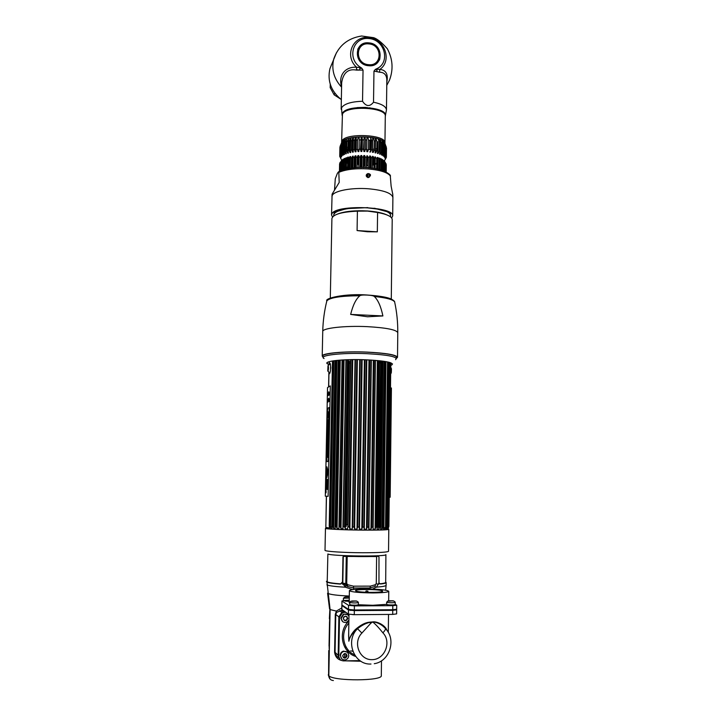 <?xml version="1.0" encoding="UTF-8"?>
<svg xmlns="http://www.w3.org/2000/svg" width="720" height="720" viewBox="0 0 720 720"><rect width="100%" height="100%" fill="white"/><g stroke="black" fill="none" stroke-linecap="round" stroke-linejoin="round"><path stroke-width="1.08" d="M326.133 528.102L325.458 528.336C324.765 529.056 344.034 529.992 363.069 530.127C379.134 530.208 387.711 529.947 388.791 529.335L388.125 529.074M340.965 583.902C333.324 583.335 328.743 582.651 327.213 581.832L327.879 553.986C331.461 556.218 387.702 556.812 385.902 554.607L385.695 582.336C385.623 582.921 383.634 583.425 379.728 583.839M341.793 607.941L336.357 611.091L335.295 614.385L334.593 652.113C335.16 656.568 337.428 659.331 341.388 660.411M333.378 680.535C330.57 680.292 329.049 678.699 328.824 675.747L330.111 609.57L326.979 582.147C328.707 582.903 333.045 583.542 339.993 584.073L342.27 582.993L345.465 587.205L352.692 589.617M372.546 589.104L376.434 587.142L378.963 582.939L380.556 584.01C384.228 583.596 386.091 583.101 386.154 582.534L385.731 582.075L385.722 582.975M375.318 584.739L370.44 586.134L353.475 586.17L347.841 584.784L346.716 583.569L347.184 556.452L376.623 556.551L376.272 583.524L375.318 584.739L375.291 586.377L369.972 587.97L369.567 589.032M353.583 589.509L353.529 588.006L347.364 586.431L347.841 584.784M342.594 610.02L336.618 612.36L336.357 611.091L330.111 609.57M334.593 652.113L335.061 652.284L335.772 614.52L336.618 612.36M345.915 612.351L341.838 612.315L338.877 616.869L338.175 655.344L339.921 659.232L338.175 655.344L338.877 616.869L341.838 612.315L345.267 611.901L343.692 611.91L341.91 610.65L343.674 610.785M344.322 612.36L342.468 612.765L339.498 617.337L338.796 655.956L335.061 652.284C335.403 654.822 336.762 656.685 339.129 657.873M346.275 556.407L345.807 583.506L347.364 586.431L342.81 583.191L343.287 556.416L346.275 556.407M376.191 583.875L378.774 584.136M378.963 583.092L378.99 557.01L378.378 556.281C368.325 556.74 356.805 556.704 343.8 556.155L342.954 556.884L342.504 581.877L340.479 584.064M342.495 584.208L343.368 584.262M345.816 583.839L346.743 582.336M329.877 609.417L329.364 618.633L329.877 609.417L327.807 593.343M335.259 616.653L335.727 616.59M385.479 583.092L385.488 582.642M346.878 584.064L345.852 584.082M345.267 587.079L345.843 585.801M346.257 585.198L347.085 584.298M326.871 581.139L326.394 581.598M329.13 649.935L328.59 675.513L330.075 679.113M348.21 650.016L347.121 650.619M344.79 653.499L344.421 657.756M350.658 650.826L352.845 651.348M345.807 657.09L346.257 653.94M348.084 651.672L349.2 651.096M329.301 651.141L329.931 619.056M334.665 648.207L335.142 648.117M344.736 647.136L346.131 647.064M343.368 600.615L341.991 601.056L348.552 605.349L354.411 605.898L392.796 605.682L396.72 605.214L395.235 604.386M349.236 600.498L343.404 600.615M386.631 604.341L372.798 605.286L358.38 604.746M349.749 603.279L349.191 602.748L349.398 590.625C350.208 589.626 355.527 589.086 365.346 588.996C379.098 589.131 386.91 589.905 388.773 591.291C388.08 592.272 382.815 592.821 372.969 592.929C358.983 592.776 351.135 592.011 349.398 590.625M349.227 600.93L345.069 601.119L349.218 601.326M351.612 605.106L356.49 605.187M388.512 604.899L393.345 604.998M366.408 589.545C348.858 589.5 353.952 592.443 371.826 592.344C389.817 592.335 383.553 589.41 366.408 589.545M388.692 604.917L389.277 605.232M396.72 605.214L396.675 609.246L392.751 609.732L354.348 609.975L348.48 609.408L341.919 604.971L341.919 600.966M367.299 591.12L366.093 590.958L367.902 591.129L367.965 592.299M338.796 655.956C339.03 658.98 340.587 660.627 343.476 660.888L359.955 660.627M348.885 621.09C337.581 631.152 341.559 652.293 355.617 656.415M343.332 657.63L344.16 657.774C346.167 657.36 346.923 656.127 346.419 654.075M344.277 620.424L345.789 620.262M346.626 619.641L347.121 618.804M347.274 617.742L346.923 616.581M348.687 632.961L348.858 641.232C349.722 637.038 351.882 633.141 355.347 629.559C360.405 625.149 364.968 622.71 369.027 622.242L372.636 621.909L369.9 622.359L370.701 623.358L372.636 621.909C376.515 621.144 385.2 624.951 387.009 630.432M370.701 623.358L361.899 633.069C352.566 642.375 359.334 660.159 372.051 659.655C384.741 659.736 391.878 641.907 382.905 632.844C378.783 627.651 375.354 624.015 372.618 621.927M348.633 636.102L348.858 641.232C349.785 636.786 352.665 632.619 357.516 628.74C344.799 640.818 354.042 665.136 370.998 664.029M354.519 654.795C342.945 649.998 339.849 632.493 348.849 623.133M384.03 610.407L379.107 609.813M353.07 609.957L350.541 610.443M354.339 610.596L354.276 614.682L348.399 614.097L341.838 609.489L341.838 605.475L348.471 610.029L354.339 610.596L392.742 610.353L396.675 609.858L396.117 609.498M354.276 614.682L392.697 614.403L396.63 613.899L396.675 609.858M390.384 610.371L389.277 609.75M347.697 608.877L346.788 608.886M349.272 609.651L348.084 609.768M347.391 609.291L348.381 609.336M342.324 605.25L341.838 605.475M369.027 622.242L369.9 622.359C365.922 623.178 361.8 625.302 357.516 628.74L361.899 633.069M382.905 632.844C384.687 630.918 385.56 629.523 385.515 628.677L384.237 627.264C380.709 623.979 376.839 622.197 372.636 621.909M395.235 602.325L395.253 602.388C392.859 602.901 390.024 602.874 386.748 602.316L386.676 602.163M395.262 602.379L395.235 604.638C392.913 605.169 390.078 605.151 386.721 604.575L386.658 602.208M388.665 600.822L393.273 600.804L388.665 600.822L388.773 591.291M358.398 602.487L358.416 602.541C355.914 603.09 353.052 603.063 349.83 602.496L349.785 602.361M358.308 604.719L358.38 604.818C355.959 605.376 353.097 605.358 349.794 604.764L349.758 602.406M356.454 600.975L351.774 600.993L356.454 600.975M352.854 614.664L355.176 614.673M349.29 596.862L345.33 597.006L343.404 598.329M343.512 598.266L349.272 598.059M343.449 598.455L343.404 600.642L343.386 598.374L344.43 597.24M343.413 600.489L349.236 600.237M340.533 655.695C340.722 653.49 341.829 652.077 343.854 651.438C346.77 651.159 348.408 652.545 348.75 655.578C348.552 657.855 347.382 659.286 345.258 659.871C342.423 660.033 340.848 658.638 340.533 655.695M341.613 658.647L340.182 655.353C340.362 653.157 341.469 651.735 343.494 651.105L347.211 652.194M342.63 655.893C344.079 658.908 345.582 658.89 347.139 655.83C345.69 652.806 344.187 652.833 342.63 655.893M348.903 620.181L346.635 622.269C343.476 622.926 341.667 621.603 341.208 618.309L343.791 614.349C346.041 613.602 347.76 614.259 348.966 616.32M342.639 621.594L340.848 618.039L343.44 614.097L347.454 614.61M347.778 618.435C346.329 615.438 344.835 615.447 343.287 618.471C344.727 621.468 346.23 621.459 347.778 618.435M343.395 617.778L343.944 616.842M344.799 616.257L346.806 616.698L347.337 618.813L346.752 619.848L344.7 620.406L343.305 618.831M368.874 367.569L369.63 367.56M377.289 367.245L378.162 367.191M390.753 365.391L391.806 364.959C394.245 362.574 385.641 360.855 366.003 359.793C343.449 358.812 322.047 361.278 327.708 363.951L329.04 364.518M324.081 358.551C317.655 355.446 341.541 352.539 366.849 353.673C388.845 354.897 398.43 356.904 395.604 359.676M380.214 362.286L379.494 362.34M378.225 362.412L377.352 362.466M369.693 362.736L368.946 362.754M335.853 365.958L336.303 366.021M348.066 367.146L348.804 367.182M350.694 362.466L348.921 362.367M348.885 362.367L348.156 362.331M336.402 361.314L335.952 361.251M333.198 360.882L329.895 526.032L329.22 525.978L332.478 360.963M326.367 496.233L325.881 525.132M328.878 372.456L328.581 386.946M350.685 363.051L349.218 363.159L346.401 524.619L347.895 524.817M378.09 525.321L377.343 525.285M380.205 362.934L379.485 362.997M361.602 359.658L358.974 527.031L359.451 529.119L361.818 529.146L362.52 527.076L363.861 527.085L364.221 529.164L366.507 529.173L367.308 527.103L368.595 527.112L368.811 529.182L370.98 529.182L371.844 527.103L373.041 527.103L373.122 529.164L375.111 529.146L376.029 527.076L377.109 527.067L377.046 529.128L378.81 529.092L379.755 527.022L380.844 527.4L380.493 529.056L381.996 529.011L382.95 526.941L383.724 526.914L383.391 528.957L384.588 528.903L385.533 526.833L386.181 526.941L385.668 528.831L386.55 528.768L387.45 526.707L387.279 528.696L388.674 526.563L388.449 527.886M390.789 362.799L388.89 526.518M387.45 526.707L389.385 362.358M385.533 526.833L387.513 361.917M385.758 361.584L383.724 526.914M382.95 526.941L385.002 361.458M376.029 527.076L378.252 360.603M375.336 360.342L373.041 527.103M371.007 527.067L371.844 527.094L374.166 360.252M367.308 527.103L369.738 359.973M362.52 527.076L365.067 359.757M358.974 527.031L357.606 527.013L360.261 359.631M356.778 359.595L354.033 526.95L352.674 526.923L355.446 359.595M352.026 359.613L349.173 526.842L347.859 526.806L350.739 359.64M347.463 359.721L344.511 526.716L343.269 526.671L342.936 527.535L345.942 359.775M343.206 359.91L340.155 526.563L339.021 526.518L342.09 359.973M339.336 360.171L336.204 526.401L335.016 526.815L338.175 360.27M335.961 360.495L332.766 526.221L331.911 526.167L335.124 360.594M325.782 525.141L325.872 525.654M335.007 360.603L331.776 526.815L330.516 526.869L329.913 525.141M333.567 526.761L332.784 525.33M341.028 526.644L340.317 526.644M346.401 524.619L346.113 526.626L345.267 526.626M349.911 526.644L349.182 526.635M354.033 526.95L354.627 529.038L357.003 529.083L357.606 527.013M349.173 526.842L349.866 528.939L352.197 528.993L352.674 526.923M344.511 526.716L345.285 528.813L347.517 528.876L347.859 526.806M340.155 526.563L340.992 528.66L343.062 528.741L342.936 527.535M336.204 526.401L337.077 528.498L338.949 528.579L339.021 526.518M332.766 526.221L333.657 528.318L335.277 528.408L335.016 526.815M329.895 526.032L330.786 528.129L332.127 528.219L331.911 526.167M326.466 496.242L325.836 527.409L329.562 528.03L329.22 525.978M329.454 373.68L329.472 372.933M329.643 364.059L329.67 363.078M328.977 372.546L329.31 373.842C330.894 373.374 331.128 362.043 329.526 363.105L329.184 364.392M336.87 360.396L333.657 528.318M333.549 527.868L336.762 360.405M340.137 360.108L336.987 528.048M337.077 528.498L340.227 360.099M342.063 359.973L338.985 526.518M340.992 528.66L344.052 359.865M343.017 526.95L346.005 359.775M348.201 359.694L345.24 528.363M349.866 528.939L352.737 359.604M355.014 359.595L352.224 527.67M354.627 529.038L357.39 359.595L354.627 528.588M359.712 359.622L357.021 528.327M359.487 528.489L362.124 359.667L359.478 528.318M364.401 359.739L361.818 529.146M352.701 525.753L352.269 524.7M357.606 526.734L357.075 524.979M362.529 526.824L361.854 526.815M367.308 526.95L366.543 526.923M375.786 527.247L375.138 527.22M378.936 527.4L378.063 527.355L380.682 360.864M382.473 527.607L382.014 527.58M382.95 526.572L382.779 527.076M385.938 361.62L383.904 527.706L384.975 527.796M387.504 528.093L387.981 528.183L389.925 362.511M389.223 376.011L388.674 375.264M382.617 527.319L384.687 361.404M374.157 361.35L373.329 361.395M365.04 361.611L364.374 361.611M357.282 526.293L359.649 363.303M355.401 362.367L354.951 363.393M364.293 528.3L366.813 359.829L364.275 527.922M368.991 359.928L366.507 529.173M371.295 360.063L368.901 527.553M373.347 360.198L370.98 529.182M373.149 527.148L375.444 360.351M377.379 360.522L375.111 529.146M378.927 528.651L381.096 360.918M384.093 361.314L381.996 529.011M388.53 362.142L386.55 528.768M351.999 361.305L352.71 361.332L351.999 361.332M349.218 363.159L346.059 526.194M344.034 360.774L343.188 360.693L344.034 360.756M336.411 360.441L333.216 526.77M333.774 360.765L330.516 526.869M330.39 526.428L333.648 360.783M389.34 366.093L388.467 367.353M388.377 374.67L388.8 375.354L389.241 375.039M389.682 373.689L389.799 373.014M389.862 367.551L389.754 366.993M391.455 368.946L391.329 372.627M330.723 367.011L330.705 368.568M329.724 373.167L327.87 370.89C328.401 368.883 328.428 367.227 327.969 365.94L327.771 371.07M326.529 460.188L326.529 461.016M326.601 461.538L326.655 459.621M326.646 459.603L326.592 461.574M326.466 473.382L326.502 472.482M327.285 488.844L326.79 487.926L327.276 479.898M327.141 489.447C328.113 489.717 328.329 479.142 327.339 479.439C326.376 479.241 326.16 489.654 327.141 489.447C326.196 489.51 326.412 479.331 327.366 479.439M326.754 487.926L327.285 488.898L327.492 487.845L327.825 482.337L327.24 479.835L326.754 487.926M325.305 496.17L327.519 387.594L330.318 385.893L328.113 496.35L325.305 496.17M326.763 461.646L328.104 461.439L328.536 458.721L329.184 407.52L327.852 408.159L327.411 410.895L326.763 461.646M329.319 395.046C329.022 390.474 328.635 390.69 328.158 395.685L328.275 395.622C328.662 391.644 328.968 391.473 329.202 395.109L329.319 395.046M328.725 398.844L329.184 401.517C328.896 396.927 328.509 397.134 328.023 402.12L328.725 398.844M326.943 466.866L326.718 477.909L328.212 471.906L326.943 466.866M326.331 467.307L326.313 468.585L326.331 467.307M326.403 470.016L326.574 468.909L326.403 470.016M326.277 470.268L326.241 472.023L326.277 470.268M326.169 475.65L326.412 476.829L326.169 475.65M326.331 479.34L326.313 480.195L326.331 479.34M325.953 486.018L326.214 486.873L326.241 485.415L325.953 486.018M325.881 489.735L326.124 491.166L325.881 489.735M326.205 477.459L326.214 477.198C325.935 479.907 326.556 476.352 326.322 478.26L326.313 478.503C326.565 475.875 325.971 479.493 326.205 477.459M326.07 480.447L326.043 481.725L326.07 480.447M326.286 483.282L326.313 482.049L326.286 483.282M326.052 485.001C326.106 483.993 326.151 483.993 326.178 485.01L326.169 485.271C326.16 483.723 326.124 483.732 326.043 485.271L326.052 485.001M326.106 489.285L326.052 487.719L326.106 489.285M326.025 492.84C326.295 490.221 325.665 493.803 325.917 491.778L325.926 491.517C325.647 494.217 326.268 490.653 326.025 492.597L326.025 492.84M326.718 460.548C326.637 459.189 326.529 459.207 326.394 460.602C326.475 461.97 326.583 461.952 326.718 460.548M328.113 496.341L330.318 385.983M328.626 417.447L328.689 413.973M328.176 415.755L328.725 411.777M327.789 422.649L328.842 418.086M328.518 424.341L328.482 422.406M327.627 430.569L327.762 423.819M328.041 427.626L328.059 426.492M327.564 433.467L327.609 431.37L328.581 431.037M328.005 435.654L328.491 435.465L327.924 435.708L328.581 431.01L327.537 431.37L327.492 433.485L328.068 433.215L327.402 437.895L328.446 437.58L328.491 435.447M327.474 437.868L328.05 433.278M327.357 443.979L327.465 438.732L328.437 438.453L327.393 438.732L327.528 443.943L328.437 438.426M327.222 450.333L327.339 444.69L328.311 444.438L327.267 444.681L327.393 450.297L327.465 446.85L327.816 449.559L328.023 446.715L328.203 449.982L328.311 444.42M328.032 450.027L328.023 446.733M327.645 449.595L327.627 446.832M327.123 455.4L328.185 450.72M328.05 457.497L327.438 455.355L328.041 457.758L328.194 450.423L327.096 453.186L327.438 455.337M326.799 461.637L326.817 459.018M326.466 459.072L327.447 410.895L327.879 408.159L329.184 407.538M328.257 411.804C327.276 415.467 328.374 420.696 328.5 415.656C328.689 413.586 328.725 413.532 328.59 415.476L328.554 417.582C329.481 414.081 328.419 409.104 328.302 414.063C328.095 416.259 328.059 416.214 328.212 413.919L328.257 411.804M327.762 420.471L328.446 424.368L328.842 418.05L328.527 420.156L327.762 420.471M328.689 425.709L327.699 423.684L327.555 430.767L328.644 427.977L328.689 425.709M327.96 427.788L327.987 426.393L327.96 427.788M326.709 477.954L326.934 466.83M327.213 471.834L327.735 473.364L327.78 471.258L327.213 471.834M326.583 468.27L326.601 467.532M390.312 403.731L390.402 395.874M390.339 401.913L390.321 402.642M389.232 497.187L390.168 497.232L391.419 387.981L390.492 388.386M390.528 424.638L390.006 473.076L389.511 473.103L389.97 473.076L390.528 424.629L390.069 424.755M390.24 410.13L390.204 413.028M390.402 395.775L390.312 403.866M390.204 412.92L390.24 410.211M329.634 619.128L329.157 648.594M329.949 618.102L329.697 618.705M377.325 231.831L357.084 230.562L367.542 231.759L377.325 231.831L377.586 212.49C387.036 214.254 391.914 216.576 392.211 219.474L391.284 299.07M357.084 230.562L357.408 211.158L367.524 211.086L377.586 212.49M330.3 298.089L331.911 218.529C333.072 214.38 341.568 211.923 357.408 211.158M366.381 231.678L366.381 231.147M357.471 211.14L352.71 211.383M374.571 208.431L375.192 208.359M385.704 211.077L386.244 210.87M387.954 211.545L387.342 211.86M387.549 211.959L388.161 211.626M389.376 212.265L388.782 212.706M390.519 216.837L390.537 215.253C390.348 212.859 386.532 210.87 379.08 209.277L367.578 207.873C359.739 207.468 352.566 207.828 346.059 208.944C338.067 210.474 333.954 212.562 333.711 215.199L333.693 215.919M390.348 214.416L390.429 212.85M390.393 214.515L390.294 212.76M338.247 211.068L337.068 210.465M336.843 210.546L338.013 211.167M335.439 211.284L336.384 211.968M336.555 211.869L335.547 211.167M333.783 212.013L333.927 212.634M333.774 212.022L333.891 212.742M334.773 211.446L333.891 214.344M335.313 211.185L333.855 214.443M337.923 211.203L346.635 208.629L367.83 207.612M374.094 208.215L386.892 211.635M334.71 213.192L335.7 211.005M389.457 212.265L389.574 213.354M335.214 212.742L334.764 211.662M389.394 212.229L388.971 212.841M336.195 212.076L335.34 211.176M359.676 361.53L360.234 361.539M364.374 361.566L365.04 361.566M368.964 361.53L369.711 361.521M377.37 361.251L378.243 361.206M379.503 361.134L380.232 361.089M396.423 358.434L397.512 357.3C396.297 354.816 386.145 353.079 367.074 352.098C344.394 351.09 321.453 353.259 322.218 356.112L323.28 357.273M350.712 361.242L348.174 361.107M367.533 316.773L350.649 314.415C352.917 305.154 355.995 298.935 359.865 295.758C360.639 295.101 363.051 294.876 367.119 295.074C371.16 295.281 373.563 295.758 374.328 296.496C378.081 300.042 380.934 306.531 382.896 315.945L367.533 316.773M382.896 315.945L350.649 314.415M396.252 358.182C398.493 355.383 388.728 353.385 366.957 352.17C341.856 351.045 317.88 353.889 323.451 357.021M348.174 361.035L350.712 361.17M351.999 361.233L352.71 361.26M359.676 361.458L360.234 361.467M364.374 361.494L365.04 361.494M368.964 361.458L369.72 361.44M373.329 361.35L374.157 361.314M377.37 361.17L378.243 361.125M379.512 361.044L380.232 360.999M369.45 108.441L369.81 107.73M379.53 72.216C384.102 72.279 386.532 74.763 386.838 79.659L386.46 109.935C386.127 106.533 381.816 103.959 373.518 102.213L373.968 71.136L375.192 69.552L376.983 70.002L376.893 71.658L379.53 72.216L379.836 69.417L376.02 69.039C390.78 63.423 385.281 39.771 369 38.538C352.683 36.549 346.365 59.283 361.044 67.653L356.598 67.275L356.472 70.101L359.703 70.083L359.793 68.418L361.872 68.319L363.042 70.128L362.538 101.268C366.129 106.605 369.792 106.92 373.518 102.213M342.126 115.416L342.378 113.535C345.645 103.995 388.836 106.65 385.29 116.118L386.46 109.935M361.872 68.319L361.044 67.653M376.02 69.039L375.192 69.552M368.586 65.727C383.742 67.653 384.039 43.785 368.937 42.885C353.799 40.842 353.358 64.854 368.586 65.727M341.667 82.692L341.667 82.683C343.269 72.702 348.21 68.508 356.472 70.101M351.468 108.522L351.72 109.224M362.538 101.268C351.099 101.646 344.079 103.851 341.478 107.883L342.135 115.371M341.586 86.958C337.581 73.206 347.607 66.339 356.598 67.275C344.097 56.259 352.647 35.568 368.721 37.53C384.759 38.754 392.49 60.795 379.836 69.417C386.037 69.975 388.359 74.259 386.802 82.269M341.343 99.639C331.029 91.17 327.222 80.874 329.913 68.751L331.767 64.044M357.12 107.604L365.562 107.379M365.454 108.135L365.931 107.397M367.047 107.469L366.624 108.198L367.038 107.46M365.022 167.634L365.184 157.041L366.552 157.122L366.39 167.697M366.273 175.005L366.255 176.04M358.821 165.447L357.957 163.962L357.129 163.89M355.023 163.647L355.788 164.979M352.899 163.998L352.341 163.224L352.476 156.195L352.26 168.066M346.437 162.9L347.031 163.206L346.509 161.793L347.724 162.36M344.79 159.255L345.204 162.477L345.267 158.679M344.736 162.261L344.421 161.631M343.314 159.759L343.62 161.667M343.287 161.451L342.729 160.452M341.046 158.967L339.732 156.384L340.929 158.112L339.786 155.835L341.307 156.933L340.209 154.863L340.695 145.278L342.054 142.443M341.802 155.385L341.793 156.294L340.524 154.449M341.793 156.294L341.028 153.927L341.514 153.522L343.125 155.196L342.225 153.036L342.873 152.658L344.124 154.62L344.565 154.404L343.8 152.199L344.601 151.857L345.798 153.873L346.338 153.684L345.708 151.443L346.653 151.137L347.787 153.216L348.408 153.045L347.931 150.786L349.002 150.525L349.164 141.246L350.307 138.222L350.046 152.649L349.002 150.525M350.046 152.649L350.73 152.505L350.424 150.219L351.603 150.012L351.765 140.724L352.791 137.736L352.539 152.181L351.603 150.012M352.539 152.181L353.286 152.073L353.151 149.778L354.411 149.616L354.573 140.319L355.464 137.367L355.221 151.83L354.411 149.616M355.221 151.83L356.013 151.749L356.058 149.454L357.372 149.355L358.047 151.596L358.866 151.551L359.082 149.265L360.441 149.22L360.963 151.488L361.197 137.016L360.441 149.22M363.564 149.22L364.14 137.025L363.915 151.506L363.564 149.22L362.187 149.202L361.8 151.479L360.963 151.488M363.915 151.506L364.752 151.533L365.31 149.283L366.669 149.355L366.849 151.65L367.677 151.713L368.388 149.49L368.523 140.175L369.855 140.319L369.711 149.616L368.388 149.49M368.109 167.814L368.271 157.248L367.2 155.7L366.552 157.122M365.184 157.041L364.689 155.565L363.852 155.538L363.654 167.589M360.702 167.562L360.891 155.52L361.737 155.511L362.061 156.969L363.438 156.987L363.852 155.538M360.891 155.52L360.315 156.987L360.144 167.571M358.785 167.598L358.956 157.023L360.315 156.987M358.956 157.023L358.803 155.583L357.975 155.619L357.246 157.113L357.066 167.67M355.743 167.751L355.923 157.212L357.246 157.113M355.923 157.212L355.941 155.772L355.149 155.853L354.951 167.805M352.836 168.003L353.016 157.527L354.276 157.374L355.149 155.853M353.016 157.527L353.214 156.087L351.468 157.761L350.289 157.959L350.658 156.519L349.974 156.663L349.767 168.399M343.467 169.767L343.656 159.894L346.266 157.68L345.564 159.156L346.509 158.859L347.715 157.221L348.327 157.05L347.796 158.508L348.858 158.256L349.974 156.663M343.656 159.894L344.493 158.391L342.729 160.344L342.549 170.055M341.901 170.28L342.081 160.713L342.729 160.344M342.081 160.713L343.053 159.174L341.361 161.19L341.181 170.541M339.894 171.09L340.065 162.504L341.361 161.19M340.704 170.739L340.902 161.541M340.056 162.738L339.624 171.216M339.633 163.935L339.489 171.279L339.777 163.035M342.621 166.392L343.206 165.357L343.125 169.875M343.188 166.734L342.648 170.028M343.161 167.931L342.693 167.688M344.322 166.842L344.601 169.452M345.078 169.335L344.655 166.158M344.628 167.922L344.349 169.524M346.374 169.029L346.365 167.022M346.41 166.905L346.959 167.094L346.428 169.02M365.31 149.283L365.454 139.968L366.813 140.04L366.669 149.355M363.267 167.58L363.438 156.987M361.89 167.562L362.061 156.969M362.187 149.202L362.34 139.887L363.708 139.905M359.082 149.265L359.235 139.95L360.594 139.905M356.058 149.454L356.211 140.148L357.534 140.049L357.372 149.355M354.096 167.877L354.276 157.374M353.151 149.778L353.313 140.481L354.573 140.319M351.279 168.183L351.468 157.761M350.109 168.345L350.289 157.959M350.424 150.219L350.595 140.94L351.765 140.724M348.678 168.579L348.858 158.256M347.607 168.777L347.796 158.508M347.931 150.786L348.102 141.516L349.164 141.246M346.509 158.859L346.32 169.038M345.384 169.254L345.564 159.156M345.708 151.443L345.879 142.2L346.824 141.885L346.653 151.137M344.457 159.561L344.268 169.542M343.8 152.199L343.971 142.974L344.772 142.623L344.601 151.857M342.225 153.036L342.405 143.829L343.053 143.442L342.873 152.658M341.028 153.927L341.199 144.747L341.685 144.333L341.514 153.522M340.209 170.946L340.371 162.09M340.209 154.863L340.695 145.278M339.786 155.835L340.101 146.268L339.93 155.403M339.579 163.989L339.444 171.306M339.777 156.429L339.903 147.267L339.732 156.384M343.476 151.407L343.008 151.146L342.972 152.766M342.945 154.584L342.927 155.34M345.186 169.308L345.195 168.831M344.529 159.498L344.502 160.992M345.492 153.162L345.393 152.298M345.339 161.334L345.393 158.499M347.436 162.063L347.517 157.635M355.086 163.656L355.221 155.844M357.957 163.962L358.092 155.61M369.477 167.931L369.657 155.943L370.449 156.042L370.269 168.003M369.657 155.943L369.441 167.922M368.271 157.248L369.594 157.383M369.711 149.616L369.855 140.319M370.512 152.019L371.367 149.823L371.502 140.526L370.728 137.556L370.512 152.019L369.711 151.92M374.193 150.282L374.328 140.994L375.507 141.237L375.381 150.525L374.193 150.282L373.212 152.433L372.456 152.298L372.636 150.012L371.367 149.823M375.381 150.525L375.03 152.802L375.732 152.955L376.821 150.858L376.956 141.579L378.027 141.876L377.901 151.146L376.821 150.858M377.901 151.146L377.388 153.396L378.018 153.585L378.027 141.876M379.206 151.533L379.332 142.272L380.286 142.614L380.16 151.866L379.206 151.533L378.018 153.585M380.16 151.866L379.494 154.08L380.034 154.296L380.07 152.091M381.294 152.298L381.411 143.064L382.23 143.433L382.113 152.667L381.294 152.298L380.034 154.296M382.113 152.667L381.294 154.845L381.753 155.079L381.771 153.387M385.497 154.998L385.614 145.818L385.83 155.421L385.497 154.998L383.913 156.555L384.966 154.458L384.462 154.044L382.779 155.673L383.724 153.531L383.058 153.144L381.753 155.079M385.83 155.421L384.678 157.464L386.136 155.97L386.253 146.817L386.136 155.97M386.298 156.402L385.074 158.382L386.379 156.951L386.397 148.077M384.723 160.218L386.361 157.383L386.478 148.275M385.092 159.507L385.677 158.724M376.668 158.553L376.65 163.008M376.605 163.017L375.183 164.655M375.201 163.323L375.3 156.879M373.239 156.699L373.122 164.997L374.004 163.548M373.122 164.997L372.411 165.096M372.663 156.357L372.42 164.844M370.656 156.609L370.521 165.321L371.16 164.07M367.938 156.699L368.154 164.61M367.803 165.537L367.011 165.573L366.849 164.178L366.984 155.682M365.058 165.42L364.203 165.636L364.356 155.538M363.708 164.223L364.203 165.636M360.198 164.124L360.756 164.151M375.129 168.516L375.606 168.759M383.805 165.141L383.598 170.892M386.289 164.673L386.19 172.062L386.19 164.907M385.38 163.926L385.056 163.296M385.389 163.305L384.957 171.459M384.912 171.432L385.065 162.603M385.02 162.342L385.398 163.062M385.938 171.927L386.046 163.593L386.1 172.008M385.398 162.819L384.633 161.424L385.398 162.72M385.29 171.612L385.398 162.648L385.623 171.765M385.398 162.648L383.859 160.524L383.922 161.262L382.725 159.66L383.481 161.064M384.246 171.153L384.363 161.721L384.867 162.117L384.282 161.406M384.363 161.721L383.922 161.262M381.69 159.921L381.699 159.066L383.031 160.875M381.699 159.066L381.24 158.841L382.005 160.362L381.879 170.289M379.971 159.444L379.98 158.292L382.005 160.362M379.98 158.292L379.44 158.085L380.052 159.579L379.917 169.713M377.802 169.2L377.964 157.59L380.052 159.579M377.964 157.59L377.334 157.401L377.658 169.164M376.569 168.939L376.713 158.598L377.793 158.877M376.713 158.598L374.976 156.816L375.12 168.669M373.932 168.48L374.085 158.031L375.273 158.265M374.085 158.031L373.158 156.447L372.402 156.321L372.519 157.77L371.25 157.581L370.449 156.042M363.879 164.232L364.023 155.538M366.66 176.841L366.696 174.231M384.264 156.618L384.273 155.646M384.795 155.763L384.804 154.692M386.172 172.053L386.262 164.979M384.75 171.369L384.867 162.117M384.966 154.458L385.083 145.269L384.093 142.263L385.614 145.818M384.462 154.044L384.579 144.855L385.083 145.269M383.499 170.856L383.616 161.217M382.824 170.613L382.95 160.83M383.724 153.531L383.841 144.324L382.968 141.354L384.579 144.855M383.058 153.144L383.175 143.928L383.841 144.324M381.051 170.037L381.186 160.011M378.954 169.47L379.098 159.255M367.956 177.579L368.019 173.547M369.351 173.754L369.297 177.111M372.366 168.255L372.519 157.77M371.097 168.102L371.25 157.581M372.636 150.012L372.672 137.853L373.419 137.988L374.328 140.994M371.502 140.526L372.771 140.715M385.209 147.897L385.056 147.402M384.03 147.123L383.805 154.773M375.345 150.687L376.137 151.974M375.228 152.847L375.156 151.803M373.473 151.677L373.311 152.127M372.582 152.325L372.6 151.173L373.32 151.065M372.6 151.173L372.627 152.334M367.227 151.686L367.695 151.632M353.106 152.1L353.268 151.533M350.298 152.604L350.631 151.524M348.129 151.533L347.67 152.883M346.698 151.2L346.743 149.013L347.283 149.22L346.878 151.443M345.771 151.614L345.501 152.352M344.943 150.768L344.682 151.956M345.375 152.955L345.456 148.464L344.997 148.23L344.916 152.253M344.655 149.103L344.997 148.23M343.512 149.211L343.008 151.146M343.881 147.609L343.44 153.342M342.945 148.851L343.548 147.393M342.171 148.554L342.324 148.059M340.371 146.709L340.083 147.393M340.38 146.034L340.092 146.781M340.101 146.385L340.614 145.134M340.389 145.71L340.101 146.268M376.839 149.994L375.381 150.327M374.013 150.579L372.564 150.813M367.776 151.281L366.831 151.326M364.779 151.371L363.915 151.371M358.893 151.164L357.93 151.074M356.031 150.858L355.239 150.75M353.196 150.408L352.575 150.282M347.967 149.076L346.698 148.608M345.771 148.212L344.682 147.663M343.89 147.204L342.99 146.547M341.388 143.163L341.766 142.272C345.123 134.712 381.591 135.279 384.777 142.947L385.173 144.081M376.956 141.579L375.93 138.528L375.237 138.366L375.507 141.237M378.216 139.176L379.332 142.272M380.196 142.2L380.232 139.914L379.683 139.698L380.286 142.614M380.232 139.914L381.411 143.064M381.924 142.209L382.23 143.433M381.942 140.733L383.175 143.928M385.254 144.306L386.253 147.132M386.244 147.672L385.938 146.871M385.614 146.025L385.29 145.188M385.173 144.666L385.056 145.179M341.199 144.747L342.063 142.02M342.405 143.829L343.395 140.877L341.685 144.333M343.971 142.974L344.835 140.058L343.053 143.442M345.879 142.2L346.599 139.302L344.772 142.623M348.102 141.516L348.66 138.636L346.824 141.885M350.595 140.94L350.991 138.078L350.307 138.222M353.313 140.481L353.538 137.619L352.791 137.736M356.211 140.148L356.256 137.286L355.464 137.367M359.235 139.95L359.109 137.079L358.29 137.124L357.534 140.049M361.197 137.016L362.034 137.007L362.34 139.887M365.454 139.968L364.977 137.061L364.14 137.025M368.523 140.175L367.893 137.241L367.074 137.178L366.813 140.04M369.936 137.448L370.728 137.556M361.539 167.562L361.737 155.511M361.8 151.479L362.034 137.007M341.766 170.334L341.946 160.596M342.072 154.17L342.279 142.929M341.028 156.87L341.037 156.24M342.585 153.702L342.558 154.953M343.701 159.849L343.71 159.228M343.809 153.945L343.836 152.28M346.482 163.008L346.563 158.823M367.677 173.619L367.623 177.507M370.386 174.672L370.368 175.689M372.51 157.671L372.528 156.339M377.721 169.182L377.739 167.922M377.793 164.034L377.883 157.563M377.937 153.558L377.982 150.057M379.935 152.451L379.908 154.251M379.854 158.238L379.845 159.237M383.004 154.989L382.995 155.835M384.057 156.699L384.057 156.132M385.092 157.221L385.101 156.519M385.11 155.376L385.245 144.864M385.29 144.981L385.155 155.322M385.146 156.438L385.137 157.149M383.85 161.172L383.724 170.946M384.084 143.559L383.94 154.611M369.342 177.093L369.387 173.772M370.179 174.348L370.152 176.067M345.6 208.422L345.591 209.034M344.646 209.214L344.655 208.575M340.443 209.448L340.425 210.285M339.948 210.438L339.966 209.565M341.01 210.105L341.019 209.304M339.444 210.609L339.462 209.709M339.138 210.717L339.156 209.79M338.697 209.925L338.679 210.897M338.724 210.87L338.742 209.907L338.724 210.87M343.611 208.755L343.602 209.439M344.448 209.259L344.466 208.602M345.636 209.025L345.654 208.413M384.912 143.343L384.948 142.956C386.352 134.424 344.952 132.606 341.919 141.093L341.631 142.605M343.026 144.909L343.926 145.602M344.709 146.097L345.798 146.664M346.725 147.069L347.994 147.546M352.602 148.788L353.169 148.905M355.266 149.256L356.058 149.364M357.453 149.535L359.037 149.688M363.933 149.895L365.121 149.886M366.723 149.841L368.271 149.769M370.548 149.571L371.367 149.481M372.645 149.31L374.211 149.049M375.408 148.815L376.857 148.482M341.613 142.272L342.432 114.264C345.465 105.147 386.694 107.055 385.29 116.208L384.948 142.956M342.387 208.998L342.378 209.736M343.872 208.71L343.854 209.385M344.331 209.277L344.349 208.629M343.539 208.773L343.53 209.457M342.72 209.646L342.738 208.926M341.811 209.124L341.793 209.889M341.145 210.069L341.163 209.268M338.877 209.871L338.859 210.825M341.91 209.106L341.901 209.862M330.255 84.258L330.183 87.633L330.858 85.986M340.452 98.946L334.116 94.815L330.183 87.633M356.544 69.633L359.208 70.11M334.116 94.815L334.836 93.159M357.705 49.356C360.027 45.009 363.735 42.975 368.838 43.263C377.595 45.396 381.222 50.724 379.719 59.238L379.314 60.219M357.723 49.302L358.812 47.493M334.521 190.008L335.286 178.749L337.41 173.277L338.58 171.756L338.814 172.35L339.201 182.43L332.091 194.166L331.542 214.992L332.487 217.035M392.778 194.427L391.122 186.12L390.267 175.572M369.144 177.192L370.512 174.951L368.235 173.529C365.679 174.591 365.688 175.932 368.28 177.579L369.144 177.192M391.68 217.989L392.688 215.946L392.895 197.433C391.671 193.059 383.463 190.17 368.28 188.757C351.792 187.488 334.458 190.755 332.307 195.318L331.929 196.47M392.688 215.946C394.74 206.433 335.808 204.246 331.929 213.75L331.542 214.992M325.458 528.336L325.008 550.287C324.306 551.403 343.629 552.699 362.727 552.744C378.846 552.735 387.45 552.249 388.539 551.286L388.791 529.335M328.824 675.747C333.522 681.291 382.896 681.093 381.312 675.576L381.492 660.807M345.708 660.852L360.9 661.248M328.032 593.478C330.795 594.666 337.887 595.521 349.308 596.034M345.465 587.205C335.475 586.656 329.292 585.882 326.925 584.874M385.632 590.184L386.118 585.252C385.965 586.044 382.743 586.674 376.434 587.142M370.44 586.134L369.972 587.97L353.529 588.006L353.475 586.17M335.772 614.52L339.498 617.337M345.807 583.506L342.81 583.191M381.267 583.659L382.176 583.812M330.327 583.002L331.245 582.876M328.743 650.619L328.59 675.513M392.796 605.682L392.751 609.732M354.411 605.898L354.348 609.975M348.552 605.349L348.48 609.408M341.991 601.056L341.919 604.971M348.471 610.029L348.399 614.097M341.91 605.574L341.838 609.489M392.742 610.353L392.697 614.403M345.825 607.608L345.807 608.22M350.406 363.231L347.625 524.619M390.582 362.727L388.674 526.563M387.882 526.725L389.808 362.484L387.864 526.671M388.098 362.043L386.136 526.806M382.806 361.134L380.7 527.004M381.888 361.017L379.755 527.022M379.305 360.711L377.109 527.067M370.989 360.045L368.595 527.112M366.372 359.811L363.861 527.085M346.248 359.766L343.269 526.671M338.355 360.252L335.205 526.347M391.122 367.947L390.771 373.788M327.978 371.286C328.581 369.099 328.635 367.182 328.131 365.535L328.095 365.553M337.518 214.065C344.583 211.338 354.591 210.294 367.524 210.96C375.975 211.572 382.383 212.868 386.757 214.866M374.328 296.496C386.388 297.747 393.156 299.565 394.65 301.95C396.828 312.066 397.872 322.317 397.773 332.712C396.567 329.778 386.46 327.762 367.452 326.655C344.862 325.53 321.993 328.167 322.74 331.533L322.218 356.112M326.718 301.374L326.844 300.888C329.823 297.576 340.83 295.866 359.865 295.758M322.74 331.533C322.974 321.147 324.342 310.932 326.844 300.888C324.315 298.431 344.529 293.292 367.083 295.011C379.404 295.866 387.513 297.234 391.419 299.124C393.723 300.474 394.803 301.41 394.65 301.95L394.758 302.481M376.893 71.658L373.968 71.136M359.703 70.083L363.042 70.128M386.766 85.383L389.466 80.208C393.507 69.462 392.787 58.968 387.324 48.744C381.762 42.471 377.181 38.772 373.581 37.665L361.584 36C347.661 38.223 338.391 45.882 333.765 58.968C331.263 69.327 333.864 78.732 341.586 87.174M336.456 52.713L329.913 68.751M368.604 64.692C382.392 66.447 382.671 44.73 368.919 43.911C355.14 42.057 354.753 63.9 368.604 64.692M338.814 172.35C345.915 169.362 355.689 168.228 368.154 168.939C380.313 170.046 387.756 172.44 390.474 176.121M386.118 585.252L386.154 582.534M343.629 610.749L339.651 610.74L342.468 612.765M327.573 593.145L329.553 608.922M328.275 674.748L329.166 677.655M366.093 590.958L365.616 592.218M385.533 628.641L384.237 627.264L385.515 628.677C396.594 639.513 389.691 661.527 374.265 663.696M348.633 636.165L349.002 614.304M388.305 632.466L388.512 614.439M395.253 602.388C394.146 599.679 389.403 601.695 387.882 601.002L386.658 602.226M349.767 602.415L350.847 601.236C352.701 601.812 357.228 599.859 358.416 602.55L358.38 604.818M391.806 364.959L392.526 363.951M327.708 363.951L326.997 362.898M326.313 528.633L325.935 527.508M328.68 386.892L328.968 372.537M329.13 364.428L329.193 361.683M387.936 529.596L388.35 528.48M357.291 526.239L359.901 362.07M368.946 528.093L371.349 360.063M377.316 527.634L379.512 360.738M380.844 527.4L382.95 361.152M386.181 526.932L388.152 362.061M346.032 525.6L348.885 362.169M390.735 367.398L391.311 368.28L391.113 373.32M330.183 363.825L328.05 365.625M329.04 646.146L329.517 621.738M356.814 211.176L357.417 211.158M379.08 209.277L378.522 208.944M346.059 208.944L346.635 208.629M397.773 332.712L397.512 357.3M341.667 82.683L341.163 109.224M353.052 108.189L353.358 108.891M341.37 159.633L341.442 160.785M342.783 160.299L342.288 160.488M384.66 160.317L384.453 161.451M386.379 157.068L386.496 147.951M341.766 142.272L340.632 145.089M338.58 171.756C349.722 167.625 360.675 166.419 371.43 168.138C381.735 168.786 390.69 174.141 390.438 175.878M392.895 197.433L392.742 193.833"/></g></svg>
